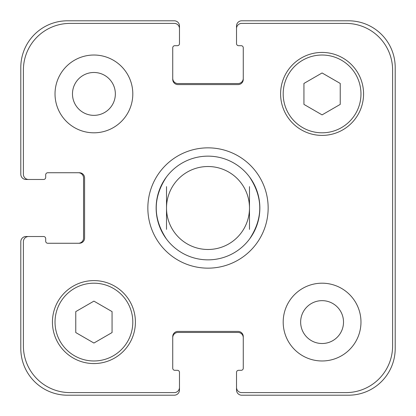 <?xml version="1.0" encoding="UTF-8"?>
<svg xmlns="http://www.w3.org/2000/svg" width="416" height="416" viewBox="0 0 416 416"><rect width="100%" height="100%" fill="white"/><g stroke="black" fill="none" stroke-linecap="round" stroke-linejoin="round"><path stroke-width="0.62" d="M166.514 239.112A51.854 51.854 0 0 0 208 259.854A51.854 51.854 0 0 1 166.514 239.112C152.818 218.369 152.818 197.631 166.514 176.888A51.854 51.854 0 0 1 249.486 176.888C263.182 197.631 263.182 218.369 249.486 239.112A51.854 51.854 0 0 1 208 259.854A51.854 51.854 0 0 0 252.907 182.073A51.854 51.854 0 0 0 163.093 182.073A51.854 51.854 0 0 0 208 259.854A51.854 51.854 0 0 0 249.486 239.112M249.486 229.382L249.486 186.618M166.514 186.618L166.514 229.382M208 268.154A60.154 60.154 0 0 1 155.906 177.923A60.154 60.154 0 0 1 260.094 177.923A60.154 60.154 0 0 1 208 268.154M208 249.486A41.486 41.486 0 0 0 243.927 187.257A41.486 41.486 0 0 0 172.073 187.257A41.486 41.486 0 0 0 208 249.486M72.478 93.917A21.44 21.44 0 0 0 104.634 112.481A21.44 21.44 0 0 0 104.634 75.353A21.44 21.44 0 0 0 72.478 93.917M132.808 93.917A38.891 38.891 0 0 1 74.469 127.598A38.891 38.891 0 0 1 74.469 60.237A38.891 38.891 0 0 1 132.808 93.917M300.648 322.083A21.44 21.44 0 0 0 332.8 340.647A21.44 21.44 0 0 0 332.8 303.519A21.44 21.44 0 0 0 300.648 322.083M360.974 322.083A38.891 38.891 0 0 1 302.635 355.763A38.891 38.891 0 0 1 302.635 288.402A38.891 38.891 0 0 1 360.974 322.083M112.065 332.561L93.917 343.039L75.769 332.561L75.769 311.605L93.917 301.127L112.065 311.605L112.065 332.561M340.231 104.395L322.083 114.873L303.935 104.395L303.935 83.439L322.083 72.961L340.231 83.439L340.231 104.395M132.808 322.083A38.891 38.891 0 0 0 74.469 288.402A38.891 38.891 0 0 0 74.469 355.763A38.891 38.891 0 0 0 132.808 322.083M135.403 322.083A41.486 41.486 0 0 1 73.174 358.01A41.486 41.486 0 0 1 73.174 286.156A41.486 41.486 0 0 1 135.403 322.083M360.974 93.917A38.891 38.891 0 0 0 302.635 60.237A38.891 38.891 0 0 0 302.635 127.598A38.891 38.891 0 0 0 360.974 93.917M363.568 93.917A41.486 41.486 0 0 1 301.34 129.844A41.486 41.486 0 0 1 301.34 57.99A41.486 41.486 0 0 1 363.568 93.917M392.605 70.065A46.67 46.67 0 0 0 345.935 23.395L241.706 23.395A5.184 5.184 0 0 0 236.522 28.579L236.522 43.618A2.075 2.075 0 0 0 238.597 45.692L241.186 45.692A2.075 2.075 0 0 1 243.261 47.767L243.261 79.399A5.184 5.184 0 0 1 238.077 84.583L177.923 84.583A5.184 5.184 0 0 1 172.739 79.399L172.739 47.767A2.075 2.075 0 0 1 174.814 45.692L177.403 45.692A2.075 2.075 0 0 0 179.478 43.618L179.478 28.579A5.184 5.184 0 0 0 174.294 23.395L70.065 23.395A46.67 46.67 0 0 0 23.395 70.065L23.395 174.294A5.184 5.184 0 0 0 28.579 179.478L43.618 179.478A2.075 2.075 0 0 0 45.692 177.403L45.692 174.814A2.075 2.075 0 0 1 47.767 172.739L79.399 172.739A5.184 5.184 0 0 1 84.583 177.923L84.583 238.077A5.184 5.184 0 0 1 79.399 243.261L47.767 243.261A2.075 2.075 0 0 1 45.692 241.186L45.692 238.597A2.075 2.075 0 0 0 43.618 236.522L28.579 236.522A5.184 5.184 0 0 0 23.395 241.706L23.395 345.935A46.67 46.67 0 0 0 70.065 392.605L174.294 392.605A5.184 5.184 0 0 0 179.478 387.421L179.478 372.382A2.075 2.075 0 0 0 177.403 370.308L174.814 370.308A2.075 2.075 0 0 1 172.739 368.233L172.739 336.601A5.184 5.184 0 0 1 177.923 331.417L238.077 331.417A5.184 5.184 0 0 1 243.261 336.601L243.261 368.233A2.075 2.075 0 0 1 241.186 370.308L238.597 370.308A2.075 2.075 0 0 0 236.522 372.382L236.522 387.421A5.184 5.184 0 0 0 241.706 392.605L345.935 392.605A46.67 46.67 0 0 0 392.605 345.935L392.605 70.065M172.739 78.359A5.184 5.184 0 0 0 177.923 83.543L238.077 83.543A5.184 5.184 0 0 0 243.261 78.359M236.522 28.579L236.522 25.984A5.184 5.184 0 0 1 241.706 20.8L348.53 20.8A46.67 46.67 0 0 1 395.2 67.47L395.2 348.53A46.67 46.67 0 0 1 348.53 395.2L241.706 395.2A5.184 5.184 0 0 1 236.522 390.016L236.522 387.421M243.261 337.641A5.184 5.184 0 0 0 238.077 332.457L177.923 332.457A5.184 5.184 0 0 0 172.739 337.641M179.478 387.421L179.478 390.016A5.184 5.184 0 0 1 174.294 395.2L67.47 395.2A46.67 46.67 0 0 1 20.8 348.53L20.8 241.706A5.184 5.184 0 0 1 25.984 236.522L28.579 236.522M78.359 243.261A5.184 5.184 0 0 0 83.543 238.077L83.543 177.923A5.184 5.184 0 0 0 78.359 172.739M28.579 179.478L25.984 179.478A5.184 5.184 0 0 1 20.8 174.294L20.8 67.47A46.67 46.67 0 0 1 67.47 20.8L174.294 20.8A5.184 5.184 0 0 1 179.478 25.984L179.478 28.579"/></g></svg>

